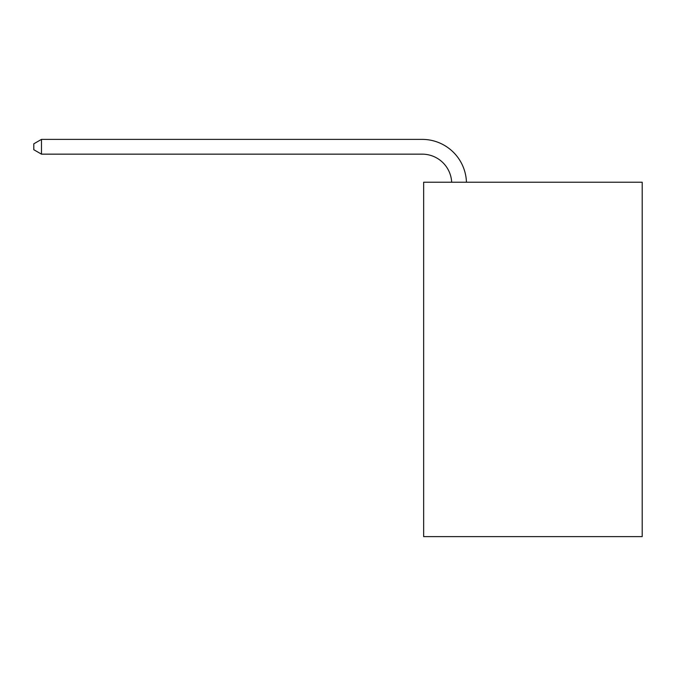<?xml version="1.0" encoding="UTF-8"?>
<svg xmlns="http://www.w3.org/2000/svg" width="676" height="676" viewBox="0 0 676 676"><rect width="100%" height="100%" fill="white"/><g stroke="black" fill="none" stroke-linecap="round" stroke-linejoin="round"><path stroke-width="1.01" d="M642.2 182.207L642.2 536.617L423.649 536.617L423.649 182.207L642.2 182.207M422.17 154.153A29.533 29.533 0 0 1 451.669 182.207A29.533 29.533 0 0 0 422.17 154.153A29.533 29.533 0 0 1 451.669 182.207A29.533 29.533 0 0 0 422.17 154.153A29.533 29.533 0 0 1 451.669 182.207A29.533 29.533 0 0 0 422.17 154.153A29.533 29.533 0 0 1 451.669 182.207A29.533 29.533 0 0 0 422.17 154.153A29.533 29.533 0 0 1 451.669 182.207A29.533 29.533 0 0 0 422.17 154.153A29.533 29.533 0 0 1 451.669 182.207A29.533 29.533 0 0 0 422.17 154.153A29.533 29.533 0 0 1 451.669 182.207A29.533 29.533 0 0 0 422.17 154.153A29.533 29.533 0 0 1 451.669 182.207A29.533 29.533 0 0 0 422.17 154.153A29.533 29.533 0 0 1 451.669 182.207A29.533 29.533 0 0 0 422.17 154.153A29.533 29.533 0 0 1 451.669 182.207A29.533 29.533 0 0 0 422.17 154.153A29.533 29.533 0 0 1 451.669 182.207A29.533 29.533 0 0 0 422.17 154.153A29.533 29.533 0 0 1 451.669 182.207A29.533 29.533 0 0 0 422.17 154.153A29.533 29.533 0 0 1 451.669 182.207A29.533 29.533 0 0 0 422.17 154.153A29.533 29.533 0 0 1 451.669 182.207A29.533 29.533 0 0 0 422.17 154.153A29.533 29.533 0 0 1 451.669 182.207A29.533 29.533 0 0 0 422.17 154.153A29.533 29.533 0 0 1 451.669 182.207A29.533 29.533 0 0 0 422.17 154.153A29.533 29.533 0 0 1 451.669 182.207A29.533 29.533 0 0 0 422.17 154.153A29.533 29.533 0 0 1 451.669 182.207A29.533 29.533 0 0 0 422.17 154.153A29.533 29.533 0 0 1 451.669 182.207A29.533 29.533 0 0 0 422.17 154.153L41.481 154.153L33.8 149.717L33.8 143.811L41.481 139.383L422.17 139.383A44.303 44.303 0 0 1 466.448 182.207M41.481 154.153L41.481 139.383L422.17 139.383"/></g></svg>

